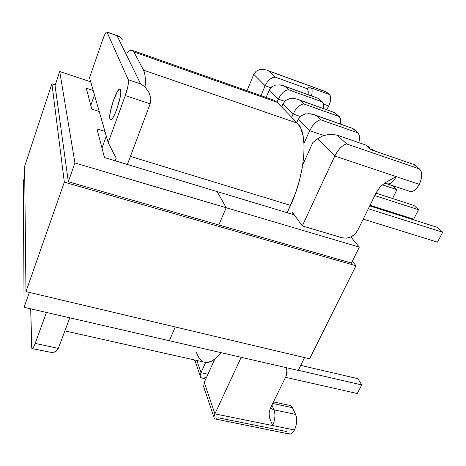 <?xml version="1.0" encoding="UTF-8"?>
<svg xmlns="http://www.w3.org/2000/svg" width="466" height="466" viewBox="0 0 466 466"><rect width="100%" height="100%" fill="white"/><g stroke="black" fill="none" stroke-linecap="round" stroke-linejoin="round"><path stroke-width="0.7" d="M109.97 118.987L111.444 119.459L109.97 118.987L109.784 116.057L110.413 111.415L113.628 99.875L117.805 90.864L119.5 89.076L120.566 89.606C122.843 93.771 113.512 121.737 110.547 119.745L109.97 118.987C107.978 114.257 117.007 87.288 120.053 89.012L120.566 89.606L120.822 92.425L120.216 97.126L116.896 109.061L114.706 114.391L112.621 118.131L110.96 119.733L109.97 118.987M369.491 147.53L365.851 145.083L371.146 149.778L371.105 148.829M270.408 408.146L286.153 376.068L287.138 372.346L286.444 368.827L285.658 367.523L286.957 370.319L286.153 376.068L270.408 408.146L269.092 412.841L270.408 408.146M308.434 113.628L313.676 114.543L316.42 115.696L320.899 119.884L319.583 120.094L320.899 119.884L357.958 132.868L353.012 128.558L316.42 115.696L320.899 119.884L357.958 132.868C359.665 134.639 359.956 137.907 358.837 142.66L359.502 138.53L359.193 135.064L357.958 132.868L352.139 128.068M293.242 98.413L297.36 99.211L299.923 100.272L303.914 104L302.615 104.151L303.914 104L339.184 116.523L334.769 112.673L299.923 100.272L303.914 104L339.184 116.523C340.483 117.799 340.832 120.251 340.244 123.886L340.273 118.527L339.184 116.523L334.04 112.265M279.664 84.829L285.169 86.478L288.745 89.822L287.475 89.921L288.745 89.822L322.39 101.903L318.429 98.448L285.169 86.478L288.745 89.822L322.39 101.903C323.515 103.003 323.823 105.182 323.322 108.45L323.357 103.743L322.39 101.903L317.812 98.099M307.449 88.808L307.915 89.693L308.108 94.604L308.3 91.691L307.449 88.808L308.09 87.789L311.125 87.882L329.578 94.592L326.445 92.006L268.498 70.89L275.126 77.088L307.449 88.808L275.126 77.088L273.88 77.146L269.703 79.366L267.105 82.249L265.137 85.75L260.977 95.623L265.137 85.75L270.717 87.748L265.137 85.75L267.105 82.249L269.703 79.366L272.523 77.554L275.126 77.088L268.498 70.89L325.419 91.633M409.8 191.322L410.983 191.543L413.849 190.71L416.779 188.194L419.301 184.373L421.025 179.835L421.672 175.292L421.148 171.471L419.534 168.96L346.628 143.936L337.297 135.21L346.628 143.936L419.534 168.96L414.321 164.649L371.146 149.778L365.851 145.083L337.297 135.21L332.549 134.365L327.126 134.75L321.889 136.288L317.661 138.734L312.82 142.573L302.743 164.83L312.82 142.573L317.661 138.734L334.798 156.017L302.3 225.911L342.155 237.782C348.766 239.029 353.956 236.542 357.725 230.309L376.377 192.318L380.046 187.082L384.951 182.847L396.222 176.631L334.798 156.017L302.3 225.911L292.59 212.566L291.867 214.144L292.59 212.566L302.3 225.911L342.155 237.782L346.535 238.167L351.02 236.885L354.946 234.13L357.725 230.309L376.377 192.318L380.046 187.082L384.951 182.847L396.222 176.631C393.281 182.037 390.234 184.431 387.089 183.814L383.961 183.575M30.721 308.818L31.81 348.387L32.62 348.393L33.808 346.64L35.189 343.378L46.437 312.436L35.189 343.378C33.878 346.885 32.847 348.632 32.09 348.609L31.49 346.64L30.721 308.818M143.254 85.616L140.598 83.886L117.048 35.731L120.164 36.983L122.238 39.534L120.164 36.983L118.708 36.173L106.813 31.938C105.864 32.067 104.466 34.717 102.619 39.878L89.53 77.746L108.17 142.643L125.278 95.571L150.163 103.819L127.387 164.475L150.163 103.819L150.833 98.565L150.163 103.819L125.278 95.571L128.004 85.785L128.47 81.964L128.22 79.698L107.017 32.16L117.048 35.731L140.598 83.886L128.22 79.698L107.017 32.16L106.376 32.078L105.316 33.529L102.619 39.878L89.53 77.746L108.17 142.643L125.278 95.571C127.905 87.847 128.89 82.552 128.22 79.698L140.598 83.886L143.254 85.616L145.637 87.759L149.237 92.92L150.833 98.565L149.237 92.92L145.637 87.759M94.458 94.901L90.788 105.363L94.458 94.901M69.807 317.818L58.326 348.382L35.189 343.378L58.326 348.382L69.807 317.818M115.213 160.805L116.197 158.137L108.17 142.643L116.197 158.137L115.213 160.805M214.902 413.878L241.213 357.288L214.902 413.878L272.662 425.563L269.389 417.373L269.092 412.841L269.389 417.373L272.662 425.563L294.46 429.967L295.904 426.11L296.626 421.771L296.522 417.647L295.607 414.373L273.991 409.841L271.894 405.117L273.991 409.841C275.569 414.53 275.126 419.773 272.662 425.563L214.902 413.878L204.265 382.365L214.733 359.251L204.265 382.365L203.665 386.337L204.265 382.365L214.902 413.878L213.888 416.959L214.238 418.788L289.409 434.032C291.203 434.277 292.881 432.926 294.46 429.967C296.941 424.246 297.325 419.05 295.607 414.373L292.403 407.657L295.607 414.373L273.991 409.841L270.367 408.216L273.991 409.841C275.569 414.53 275.126 419.773 272.662 425.563L294.46 429.967L292.526 432.751L290.411 434.021L288.442 433.607M286.91 431.592L218.519 417.856M206.421 377.611L204.65 377.227M205.634 362.426L201.009 372.718L196.891 360.498L201.009 372.718L205.634 362.426M259.486 69.655L256.038 71.333L253.795 74.31L246.997 90.707L253.795 74.31L265.137 85.75L253.795 74.31L256.084 71.292M266.133 97.441L269.307 89.955L278.377 99.107L277.025 102.24L278.377 99.107L284.656 101.32L278.377 99.107L280.45 95.414L278.377 99.107L269.307 89.955L266.133 97.441M281.633 106.97L283.013 103.784L293.131 113.989L291.687 117.286L293.131 113.989L300.261 116.471L293.131 113.989L295.333 110.093L293.131 113.989L283.013 103.784L281.633 106.97M296.836 122.575L298.322 119.22L309.686 130.684L304.001 143.347L309.686 130.684L323.87 135.559L309.686 130.684L312.028 126.56L309.686 130.684L298.322 119.22L296.836 122.575M311.125 87.882C312.354 89.187 312.47 91.831 311.48 95.821C312.47 91.831 312.354 89.187 311.125 87.882L329.578 94.592C331.268 96.718 331.011 100.528 328.804 106.015L323.427 104.093L328.804 106.015L326.689 109.644L328.804 106.015L330.074 102.456L330.668 99.031L330.493 96.264L329.578 94.592L325.967 91.726L266.901 70.203M387.089 183.814L409.923 191.363C413.196 192.027 416.324 189.697 419.301 184.373C422.347 177.43 422.423 172.292 419.534 168.96L413.121 163.997M273.466 401.919L290.091 405.461L292.403 407.657L272.703 403.469L292.403 407.657L290.866 405.781L289.992 405.443M101.99 148.089L106.306 136.159L101.99 148.089M263.762 69.44L266.267 69.987L263.983 69.469L259.661 69.615M419.301 184.373L396.222 176.631L419.301 184.373M321.889 136.288L317.661 138.734L334.798 156.017L337.355 151.549L340.524 147.67L343.786 144.996L346.628 143.936L343.786 144.996L340.524 147.67L337.355 151.549L334.798 156.017L396.222 176.631C393.327 181.967 390.31 184.373 387.176 183.837L387.083 183.808M414.321 164.649L371.146 149.778L414.321 164.649M374.326 150.629L371.146 149.778L371.012 148.875M32.131 348.615L52.227 352.605M52.285 352.605L56.025 351.416L54.621 352.145M201.009 372.718L207.947 374.239L201.009 372.718L200.112 375.695L200.502 377.588L205.774 379.044M275.441 85.068L280.299 84.911L282.763 85.494L318.429 98.448L283.305 85.68M271.637 86.88L275.639 85.022M283.165 92.35L280.45 95.414L283.165 92.35L286.083 90.387L283.165 92.35M287.475 89.921L286.083 90.387L287.475 89.921M289.59 98.681L294.733 98.576L297.36 99.211L334.769 112.673L297.803 99.363M285.483 100.574L289.765 98.646M283.013 103.784L285.658 100.44M305.364 113.908L310.869 113.85L313.676 114.543L353.012 128.558L313.985 114.653M300.972 115.865L305.556 113.867M298.322 119.22L301.153 115.731M314.999 123.047L312.028 126.56L314.999 123.047L318.121 120.706L314.999 123.047M319.583 120.094L318.121 120.706L319.583 120.094M298.17 106.819L295.333 110.093L298.17 106.819L301.187 104.681L298.17 106.819M302.615 104.151L301.187 104.681L302.615 104.151M195.318 362.047L194.532 359.968L195.318 362.047M204.97 390.991L203.665 386.337L204.97 390.991M203.724 386.862L213.888 416.959M217.092 418.66L215.875 419.091M194.765 360.02L200.112 375.695M271.725 86.81L269.307 89.955M369.136 147.093L365.851 145.083L337.297 135.21L332.549 134.365L326.981 134.773M56.025 351.416L58.326 348.382M386.034 183.557L392.85 185.812L396.968 189.645L382.388 184.839L396.968 189.645L392.541 198.499L396.968 189.645L392.85 185.812L384.619 183.086M375.98 193.128L413.925 205.436L418.52 209.717L374.775 195.586L418.52 209.717L413.68 219.142L370.016 205.279L413.68 219.142L418.52 209.717L413.925 205.436L375.98 193.128M369.707 205.902L437.527 227.42L442.7 232.231L368.309 208.751L442.7 232.231L437.458 242.134L363.218 219.125L437.458 242.134L442.7 232.231L437.527 227.42L369.707 205.902M357.888 378.695L300.727 365.379L357.888 378.695L361.785 384.922L298.287 370.295L361.785 384.922L357.236 393.502L285.541 377.314L357.236 393.502L361.785 384.922L357.888 378.695M273.804 100.138L277.02 102.235L297.5 123.251L300.809 128.307L303.046 135.606L304.077 144.891L303.809 155.807L302.23 167.888L299.399 180.575L295.438 193.274L287.19 212.735L290.534 205.39L130.41 156.419L290.534 205.39C305.428 173.643 308.323 132.705 297.5 123.251L143.557 70.15C145.136 73.156 145.642 78.836 145.077 87.194L145.31 81.958L144.909 74.816L143.557 70.15L297.5 123.251L277.02 102.235L273.839 100.149L132.239 50.334L133.888 51.947L277.02 102.235L133.888 51.947L143.557 70.15L133.888 51.947L131.989 50.258L129.402 50.916M64.896 330.889L204.924 362.298C209.758 363.323 215.175 360.113 221.181 352.675L216.003 358.214L210.958 361.529L206.304 362.484L204.824 362.28M127.067 52.908C129.129 50.742 130.853 49.885 132.239 50.334M202.215 361.144L198.825 357.643L196.238 352.197M23.3 181.169L24.745 176.824L23.3 181.169L24.098 307.292L29.341 292.398L24.098 307.292L169.362 340.745L175.245 326.969L169.362 340.745L24.098 307.292L23.3 181.169M55.052 85.575L59.718 71.525L90.701 81.818L59.718 71.525L55.052 85.575L68.31 181.752L74.933 162.96L59.718 71.525L74.933 162.96L68.31 181.752L55.052 85.575M218.804 224.979L226.173 207.72L74.933 162.96L226.173 207.72L218.804 224.979M217.197 191.596L226.173 207.72L217.197 191.596L226.173 207.72L359.321 247.12L350.828 264.269L359.321 247.12L226.173 207.72L217.197 191.596L294.267 214.867L104.471 157.56L217.197 191.596M96.957 128.896L104.471 157.56L96.957 128.896L104.937 131.395L96.957 128.896M91.773 109.114L99.223 111.508L91.773 109.114L86.303 88.237L91.773 109.114M93.194 90.503L86.303 88.237L93.194 90.503M350.881 236.949L359.321 247.12L350.881 236.949M304.572 357.608L298.228 370.418L304.572 357.608M175.245 326.969L169.362 340.745L298.228 370.418L169.362 340.745L175.245 326.969M352.366 261.152L355.972 265.742L309.61 358.803L355.972 265.742L64.325 182.159L25.968 291.6L309.61 358.803L25.968 291.6L64.325 182.159L51.918 83.764L24.628 166.315L25.968 291.6L24.628 166.315L51.918 83.764L55.291 84.859L51.918 83.764L64.325 182.159L355.972 265.742L352.366 261.152M351.347 263.045L68.31 181.752L351.347 263.045M106.842 31.944L118.446 36.074M374.122 150.559L371.245 149.05"/></g></svg>

